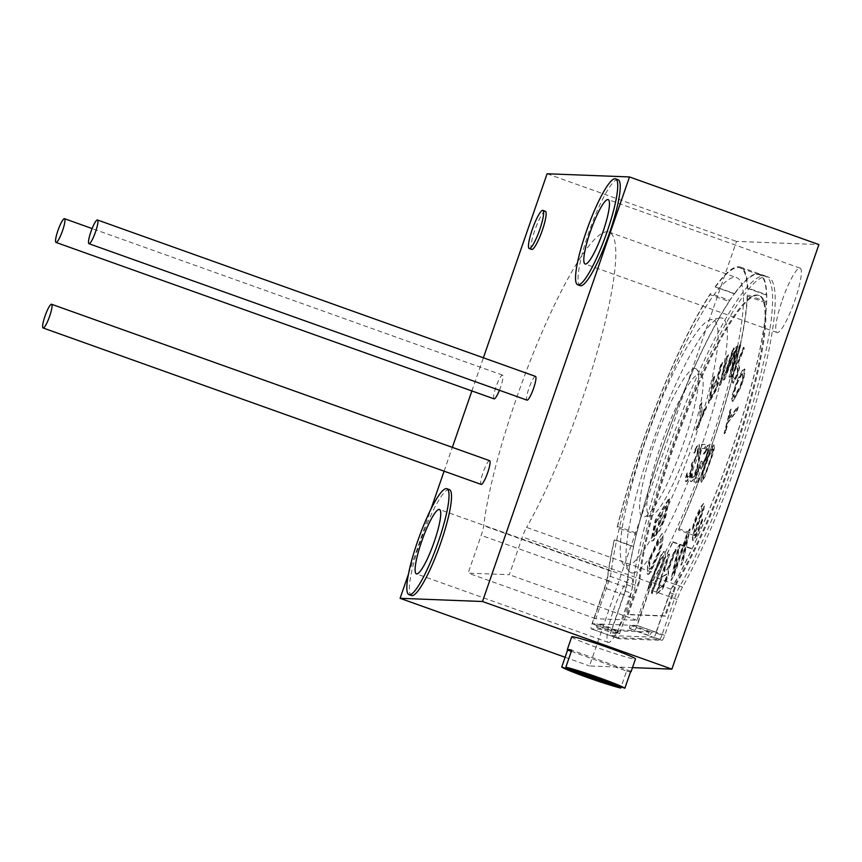 <?xml version="1.0" encoding="UTF-8"?>
<svg xmlns="http://www.w3.org/2000/svg" width="862" height="862" viewBox="0 0 862 862"><rect width="100%" height="100%" fill="white"/><g stroke="black" fill="none" stroke-linecap="round" stroke-linejoin="round"><path stroke-width="0.65" stroke-dasharray="4.31 3.23" d="M698.479 450.621L693.274 463.314L689.557 476.061L686.982 480.791L685.678 481.556L685.247 479.121L686.874 472.732L687.445 472.753L686.939 477.57L689.137 475.242L691.615 468.088L691.346 464.844L692.445 461.666L694.761 459.338L697.196 452.992L697.703 448.175L696.162 448.919L694.212 452.873L693.641 452.852L694.578 450.47L697.541 444.943L699.19 444.199L698.899 450.772L693.684 463.465L689.966 476.212L687.402 480.942L686.098 481.696L685.656 479.261L687.283 472.882L687.865 472.904L687.359 477.72L689.557 475.393L692.035 468.228L691.766 464.995L692.865 461.816L695.181 459.489L697.606 453.143L698.112 448.326L696.582 449.07L694.632 453.024L694.061 453.003L694.998 450.621L697.961 445.094L699.61 444.35L698.899 450.772M628.193 614.692L639.809 581.128A169.006 29.599 109.7 0 1 692.466 398.675A169.006 29.599 109.7 0 1 759.357 295.515A169.006 29.599 109.7 0 1 748.248 409.256A169.006 29.599 109.7 0 1 677.155 582.572L665.539 616.136L628.193 614.692L627.353 614.39L638.979 580.826A169.006 29.599 109.7 0 1 691.636 398.384A169.006 29.599 109.7 0 1 758.528 295.224A169.006 29.599 109.7 0 1 747.419 408.954A169.006 29.599 109.7 0 1 676.325 582.27L664.699 615.834L627.353 614.39M658.105 531.52L653.601 540.474L652.06 541.077L651.726 539.774L655.605 520.389L669.817 497.934L665.335 518.267L659.645 530.917L658.105 531.52L657.674 530.475L654.387 538.405L652.415 541.067L651.64 540.927L651.726 536.67L655.185 520.239L669.397 497.783L664.914 518.116L660.734 528.374L659.225 530.766L657.684 531.369M650.196 558.005L658.309 539.655L661.273 534.666L662.522 533.653L663.115 534.063L662.738 542.273L660.551 550.171L652.437 568.511L649.485 573.51L648.224 574.523L647.631 574.114L647.577 568.888L649.776 557.854L657.889 539.515L662.113 533.503L662.921 535.485L662.759 539.138L661.563 545.366L658.751 553.76L652.017 568.37L649.064 573.37L647.804 574.372L647.222 573.963L647.599 565.752L649.776 557.854M663.449 563.77L652.06 593.832L651.435 592.862L662.501 563.629L663.481 557.175L662.328 556.712L660.217 560.052L648.946 588.962L648.321 587.981L659.915 558.242L663.093 552.574L664.979 551.551L665.378 556.152L663.449 563.77L651.65 593.681L651.025 592.711L662.081 563.479L663.158 558.511L662.652 556.378L659.796 559.901L648.526 588.811L647.901 587.83L660.982 555.096L663.729 551.411L664.979 552.046L664.958 556.001L663.029 563.619M669.623 554.126L664.203 571.635L667.802 569.125L674.903 550.43L676.39 549.396L668.556 569.901L668.492 573.866L666.897 579.555L662.63 589.069L656.241 594.187L668.352 555.02L669.623 554.126L663.794 571.484L667.382 568.974L674.493 550.29L675.97 549.256L668.136 569.75L668.072 573.715L666.477 579.404L662.21 588.918L655.82 594.037L667.931 554.869L669.203 553.986M680.269 544.288L673.901 573.478L687.564 533.05L690.193 529.009L682.898 562.477L681.142 565.17L687.359 536.692L673.847 576.398L671.218 580.438L678.513 546.982L679.849 544.137L673.481 573.327L687.154 532.899L689.783 528.859L682.478 562.326L680.732 565.019L686.939 536.541L673.427 576.247L670.798 580.288L678.092 546.831L679.849 544.137M700.58 524.031L702.939 518.31L701.409 524.419L696.701 535.884L692.973 540.646L692.897 537.457L694.772 530.173L701.84 512.987L702.595 510.164L702.121 508.623L697.293 517.372L692.488 530.281L695.806 518.342L702.961 504.356L704.146 503.57L704.685 504.151L703.748 509.873L694.826 533.858L695.009 535.604L696.884 532.975L702.519 518.159L699.588 528.449L693.748 539.72L692.563 540.496L692.477 537.306L694.363 530.022L701.431 512.836L702.271 508.569L701.7 508.472L696.873 517.222L692.067 530.13L693.662 523.051L697.056 514.312L701.291 505.951L703.726 503.419L704.265 504.001L703.338 509.722L694.416 533.707L694.589 535.453L696.464 532.824L700.159 523.891M706.409 406.228L706.463 407.812L696.367 430.343L696.324 428.759L700.569 419.266L700.159 405.959L701.754 402.403L702.164 415.71L706.409 406.228L695.957 430.192L695.903 428.608L700.149 419.126L699.739 405.819L701.334 402.252L701.743 415.559L706 406.077M714.717 376.047L712.68 387.135L716.904 379.916L720.923 365.423L722.658 362.449L718.197 378.418L718.994 377.782L719.35 378.612L718.93 381.888L715.966 390.572L708.672 403.416L714.296 375.897L712.26 386.995L716.484 379.765L720.503 365.272L722.237 362.299L717.777 378.278L718.574 377.631L718.94 378.472L718.509 381.737L715.557 390.421L708.262 403.265L712.809 378.45L714.296 375.897M727.216 356.34L728.498 354.681L721.031 383.924L719.738 385.594L726.795 356.189L728.088 354.53L720.61 383.784L719.317 385.443L726.795 356.189M737.84 346.233L732.01 370.207L740.059 345.102L741.018 344.617L730.782 376.5L729.36 377.233L736.126 349.95L724.597 379.657L723.175 380.39L733.4 348.507L734.359 348.022L726.3 373.117L737.43 346.082L731.59 370.057L739.65 344.951L740.598 344.466L730.373 376.349L728.94 377.082L735.706 349.8L724.188 379.517L722.755 380.239L732.991 348.356L733.939 347.871L725.879 372.977L736.159 346.729L737.43 346.082M737.366 375.897L733.217 383.299L731.429 377.868L743.928 347.364L744.24 348.625L738.659 362.255L739.607 367.718L737.366 375.897L732.808 383.148L731.008 377.718L743.507 347.214L743.831 348.474L738.238 362.105L739.187 367.578L736.945 375.746M732.15 398.912L735.146 386.025L742.958 370.283L744.757 368.85L745.07 371.306L744.1 377.578L740.9 387.135L733.303 401.099L732.452 401.369L731.73 398.772L732.161 395.216L737.279 379.937L742.538 370.132L744.337 368.699L743.68 377.427L740.48 386.984L733.842 399.785L732.043 401.218L731.73 398.772M725.61 432.228L724.5 433.683L730.329 410.635L731.439 409.191L728.983 418.889L738.292 406.735L737.376 410.377L728.067 422.531L725.61 432.228L724.091 433.532L729.909 410.495L731.019 409.041L728.573 418.749L737.872 406.595L736.956 410.226L727.647 422.38L725.201 432.088M697.078 468.422L702.131 444.447L706.258 444.609L704.879 448.585L701.668 448.455L696.895 471.643L693.565 479.574L691.141 481.89L690.699 479.466L692.337 473.076L692.908 473.098L692.1 477.095L692.854 477.936L696.205 471.611L700.332 448.272L701.711 444.296L705.838 444.458L704.459 448.434L701.259 448.315L698.058 465.911L695.925 473.087L693.156 479.423L691.184 481.761L690.193 480.921L690.925 476.115L692.488 472.947L691.68 476.945L692.445 477.785L693.285 477.009L696.658 468.281M701.388 461.342L702.196 461.375L702.013 464.586L703.435 463.842L706.323 457.506L708.392 449.522L707.519 448.682L704.556 454.209L703.866 454.188L708.047 445.482L709.577 444.738L709.631 447.96L705.019 462.291L701.323 468.594L700.332 467.743L700.591 465.34L696.184 478.065L699.502 478.194L698.134 482.17L694.233 482.02L700.978 461.192L701.776 461.224L701.409 463.627L702.282 464.467L706.452 455.761L707.788 448.563L706.366 449.317L704.135 454.058L703.457 454.037L707.627 445.331L709.167 444.587L709.211 447.809L706.204 458.175L701.754 467.667L700.213 468.411L700.17 465.189L695.763 477.914L699.093 478.044L697.714 482.02L693.813 481.869L700.978 461.192M703.241 471.083L710.751 450.417L714.286 444.921L714.436 448.143L713.089 453.735L704.868 476.783L702.304 481.524L701.345 482.289L700.925 481.47L702.832 470.932L710.331 450.276L712.896 445.535L713.865 444.77L714.275 445.589L711.958 455.976L704.459 476.632L701.883 481.373L700.925 482.138L700.515 481.319L702.832 470.932M664.699 615.834L665.539 616.136M661.908 635.089A4.504 0.787 109.7 0 1 659.613 639.302L616.276 637.632A4.504 0.787 109.7 0 1 616.233 637.621A4.504 0.787 109.7 0 1 616.923 633.354L630.855 593.099A8.997 1.573 -70.3 0 0 632.503 586.742A189.155 33.122 109.7 0 1 693.253 385.045A189.155 33.122 109.7 0 1 765.305 276.239A189.155 33.122 109.7 0 1 754.789 396.714A189.155 33.122 109.7 0 1 678.599 588.52A8.997 1.573 -70.3 0 0 675.851 594.834L661.908 635.089L656.068 632.999L670.011 592.754A8.997 1.573 109.7 0 1 672.759 586.429L678.599 588.52M626.502 587.464A188.53 33.015 109.7 0 1 633.635 546.734A10.797 1.886 -70.3 0 1 633.538 546.54A189.155 33.122 109.7 0 1 636.447 534.074A10.797 1.886 -70.3 0 0 636.307 534.44L617.117 527.587A189.424 33.165 109.7 0 1 710.536 293.489L729.726 300.342A189.424 33.165 109.7 0 1 734.424 293.543L715.234 286.69A189.424 33.165 109.7 0 1 740.361 267.048A189.424 33.165 109.7 0 1 747.591 287.94L766.781 294.793A189.424 33.165 109.7 0 1 766.706 301.775A10.797 1.886 109.7 0 1 766.598 302.142A10.797 1.886 109.7 0 1 766.35 302.971A188.53 33.015 109.7 0 1 698.026 535.625A10.797 1.886 109.7 0 1 697.789 536.444A10.797 1.886 109.7 0 1 697.681 536.81A189.424 33.165 109.7 0 1 692.208 548.695A10.797 1.886 109.7 0 1 692.1 548.803A10.797 1.886 109.7 0 1 691.874 548.986A188.53 33.015 109.7 0 1 670.992 589.177L656.057 632.309L651.607 632.137A8.997 1.573 109.7 0 1 649.021 635.466A8.997 1.573 109.7 0 1 648.967 632.04L618.647 630.865A8.997 1.573 109.7 0 1 616.071 634.195A8.997 1.573 109.7 0 1 616.007 630.768L611.557 630.596L626.502 587.464L607.301 580.611A188.53 33.015 109.7 0 1 614.444 539.881L633.635 546.734M715.234 286.69A10.797 1.886 -70.3 0 1 715.352 287.046L734.543 293.899A10.797 1.886 -70.3 0 0 734.467 293.64A189.155 33.122 109.7 0 1 759.465 274.148A189.155 33.122 109.7 0 1 766.674 294.89A189.155 33.122 109.7 0 1 766.598 302.142A189.155 33.122 109.7 0 1 697.789 536.444A189.155 33.122 109.7 0 1 692.1 548.803A189.155 33.122 109.7 0 1 672.759 586.429M659.613 639.302L653.773 637.212A4.504 0.787 -70.3 0 0 656.068 632.999M653.773 637.212L610.436 635.542A4.504 0.787 -70.3 0 1 610.393 635.531A4.504 0.787 -70.3 0 1 611.083 631.264L625.015 591.009L630.855 593.099M670.992 589.177L651.801 582.324A188.53 33.015 109.7 0 0 672.683 542.133A10.797 1.886 109.7 0 0 673.017 541.842A189.424 33.165 109.7 0 1 654.969 577.217A17.994 3.146 -70.3 0 0 649.614 589.608L637.19 625.467A5.398 0.948 109.7 0 1 634.443 630.531L591.267 628.861A5.398 0.948 109.7 0 1 591.213 628.851A5.398 0.948 109.7 0 1 592.043 623.732L604.456 587.862A17.994 3.146 -70.3 0 0 607.71 575.396A189.424 33.165 109.7 0 1 614.315 539.569L633.505 546.422A10.797 1.886 -70.3 0 0 633.538 546.54A189.155 33.122 109.7 0 0 626.663 584.651A8.997 1.573 109.7 0 1 625.015 591.009M672.683 542.133L691.874 548.986M651.801 582.324L636.867 625.456L632.417 625.284A8.997 1.573 109.7 0 1 629.831 628.613A8.997 1.573 109.7 0 1 629.777 625.187L599.456 624.013A8.997 1.573 109.7 0 1 596.881 627.342A8.997 1.573 109.7 0 1 596.816 623.916L592.366 623.743L607.301 580.611M766.706 301.775L747.516 294.923A189.424 33.165 109.7 0 1 678.491 529.958L697.681 536.81M633.505 546.422A189.424 33.165 109.7 0 1 636.307 534.44M682.51 587.054A17.994 3.146 109.7 0 0 677.144 599.446L664.731 635.305A5.398 0.948 109.7 0 1 661.973 640.358L618.797 638.699A5.398 0.948 109.7 0 1 618.744 638.688A5.398 0.948 109.7 0 1 619.573 633.559L631.997 597.7A17.994 3.146 109.7 0 0 635.251 585.223A189.424 33.165 109.7 0 1 696.496 384.086A189.424 33.165 109.7 0 1 767.902 276.874A189.424 33.165 109.7 0 1 757.87 395.723A189.424 33.165 109.7 0 1 682.51 587.054L654.969 577.217M673.017 541.842L692.208 548.695M636.781 533.266A10.797 1.886 -70.3 0 0 636.447 534.074A189.155 33.122 109.7 0 1 729.575 300.719A10.797 1.886 -70.3 0 0 729.252 301.538A188.53 33.015 109.7 0 0 636.781 533.266L617.591 526.413A10.797 1.886 -70.3 0 0 617.117 527.587M617.591 526.413A188.53 33.015 109.7 0 1 710.062 294.685L729.252 301.538M710.536 293.489A10.797 1.886 -70.3 0 0 710.062 294.685M715.352 287.046A188.53 33.015 109.7 0 1 740.059 267.888A188.53 33.015 109.7 0 1 747.235 288.274A10.797 1.886 109.7 0 1 747.591 287.94M734.543 293.899A188.53 33.015 109.7 0 1 759.25 274.752A188.53 33.015 109.7 0 1 766.426 295.127A10.797 1.886 109.7 0 1 766.674 294.89A10.797 1.886 109.7 0 1 766.781 294.793M747.235 288.274L766.426 295.127M747.516 294.923A10.797 1.886 109.7 0 1 747.16 296.119A188.53 33.015 109.7 0 1 678.836 528.772A10.797 1.886 109.7 0 1 678.491 529.958M678.836 528.772L698.026 535.625M747.16 296.119L766.35 302.971M729.726 300.342A10.797 1.886 -70.3 0 0 729.575 300.719A189.155 33.122 109.7 0 1 734.467 293.64A10.797 1.886 -70.3 0 0 734.424 293.543M632.471 667.619L589.489 665.96L736.504 241.403L818.9 244.582M782.287 300.095A34.2 5.991 109.7 0 1 800.044 268.136A34.2 5.991 109.7 0 1 794.807 300.579A34.2 5.991 109.7 0 1 777.05 332.538A34.2 5.991 109.7 0 1 782.287 300.095M613.572 609.962A34.2 5.991 109.7 0 1 631.34 578.003A34.2 5.991 109.7 0 1 626.103 610.447A34.2 5.991 109.7 0 1 608.335 642.416A34.2 5.991 109.7 0 1 613.572 609.962M547.101 173.768L736.504 241.403M565.116 657.253L589.489 665.96M408.513 573.973L431.097 508.752M444.102 471.18L452.356 447.367M471.891 390.939L483.377 357.795M449.35 489.605A56.245 9.848 -70.3 0 0 420.139 542.176A56.245 9.848 -70.3 0 0 411.519 595.534M618.054 179.727A56.245 9.848 -70.3 0 0 588.843 232.298A56.245 9.848 -70.3 0 0 580.234 285.667M545.355 211.287A20.246 3.545 -70.3 0 0 534.839 230.219A20.246 3.545 -70.3 0 0 531.735 249.43M489.627 460.685A12.596 2.209 -70.3 0 0 489.497 460.653A12.596 2.209 -70.3 0 0 483.313 471.805A12.596 2.209 -70.3 0 0 481.039 484.347M535.507 376.403A12.596 2.209 -70.3 0 0 535.388 376.382A12.596 2.209 -70.3 0 0 529.193 387.534A12.596 2.209 -70.3 0 0 526.919 400.076M499.421 390.281A12.596 2.209 -70.3 0 0 502.546 375.132A12.596 2.209 -70.3 0 0 502.427 375.11A12.596 2.209 -70.3 0 0 496.232 386.251A12.596 2.209 -70.3 0 0 493.969 398.804M571.7 636.856A33.747 1.821 -160.9 0 0 600.189 648.644A33.747 1.821 -160.9 0 0 634.885 659.074A33.747 1.821 -160.9 0 0 635.477 658.945M571.334 651.349L626.62 671.089L621.146 686.906M626.62 671.089A33.747 1.821 -160.9 0 0 630.467 671.81A33.747 1.821 -160.9 0 0 630.542 671.81M630.736 671.25L571.743 650.185M636.867 625.456L656.057 632.309M632.417 625.284L651.607 632.137M629.777 625.187L648.967 632.04M599.456 624.013L618.647 630.865M596.816 623.916L616.007 630.768M592.366 623.743L611.557 630.596M638.979 580.826L639.809 581.128M676.325 582.27L677.155 582.572M653.396 534.494L653.579 536.487L654.344 535.733L656.898 530.335L660.367 514.797L656.133 521.478L653.396 534.494L653.999 536.627L654.764 535.884L657.318 530.486L660.788 514.937L656.553 521.629L653.816 534.645M661.305 524.742L663.977 517.771L666.714 504.755L662.178 511.92L659.311 526.51L661.714 524.893L664.397 517.911L667.134 504.906L662.598 512.071L659.732 526.66L661.714 524.893M649 568.144L649.248 569.265L650.821 568.004L658.546 551.734L660.324 545.915L660.917 539.731L660.055 538.664L659.085 539.871L651.37 556.141L649.592 561.959L649 568.144L649.668 569.405L651.241 568.155L658.956 551.885L661.165 543.534L661.079 538.761L658.18 542.392L651.791 556.292L650.002 562.11L649.42 568.295M662.242 576.484L658.374 588.983L662.393 586.182L665.216 580.288L666.638 574.07L662.242 576.484L658.794 589.134L662.813 586.322L665.626 580.438L667.059 574.211L662.662 576.635M711.678 390.163L710.234 398.082L715.794 388.202L717.044 381.338L711.678 390.163L710.654 398.233L715.363 390.152L717.432 384.441L717.464 381.489L712.098 390.303M736.644 365.994L732.657 375.735L733.659 379.722L735.566 377.082L737.538 371.263L736.644 365.994L733.077 375.886L734.499 379.851L737.527 373.127L738.066 370.132L737.064 366.145M733.325 395.69L733.745 397.263L734.435 396.617L740.544 384.829L742.624 377.772L742.635 372.653L736.956 382.599L733.756 392.145L733.325 395.69L734.155 397.414L734.844 396.757L740.954 384.98L743.044 377.922L743.421 373.117L742.365 373.462L736.256 385.239L733.745 395.841M703.403 470.954L702.304 478.162L706.15 471.061L711.387 455.955L712.486 448.746L708.629 455.847L703.403 470.954L702.713 478.313L706.571 471.212L711.796 456.106L712.906 448.897L709.049 455.998L703.823 471.105M654.226 572.971A13.501 2.36 109.7 0 0 650.056 582.54L636.986 620.306L595.782 618.711L608.863 580.945A13.501 2.36 109.7 0 0 611.33 571.312A178.175 31.204 109.7 0 1 668.352 380.961A178.175 31.204 109.7 0 1 736.579 277.639A178.175 31.204 109.7 0 1 726.44 391.973A178.175 31.204 109.7 0 1 654.226 572.971L526.574 527.382A13.501 2.36 -70.3 0 0 522.394 536.951L509.323 574.717L468.12 573.122L481.201 535.356A13.501 2.36 -70.3 0 0 483.679 525.723A178.175 31.204 109.7 0 1 540.689 335.372A178.175 31.204 109.7 0 1 608.917 232.05A178.175 31.204 109.7 0 1 598.788 346.384A178.175 31.204 109.7 0 1 526.574 527.382M632.492 572.971A135.162 23.673 -70.3 0 0 701.409 446.397A135.162 23.673 -70.3 0 0 720.815 317.906A135.162 23.673 -70.3 0 0 719.587 318.003A135.162 23.673 -70.3 0 0 654.366 437.476A135.162 23.673 -70.3 0 0 629.152 571.237A135.162 23.673 -70.3 0 0 632.492 572.971M626.512 565.881A130.485 22.854 -70.3 0 0 693.048 443.682A130.485 22.854 -70.3 0 0 711.786 319.64A130.485 22.854 109.7 0 0 710.59 319.737A130.485 22.854 109.7 0 0 647.631 435.073A130.485 22.854 109.7 0 0 623.291 564.201A130.485 22.854 109.7 0 0 626.512 565.881M694.88 368.462A78.744 13.792 109.7 0 1 696.819 369.475A78.744 13.792 109.7 0 1 682.133 447.4A78.744 13.792 109.7 0 1 644.14 516.995A78.744 13.792 109.7 0 1 643.418 517.049A78.744 13.792 109.7 0 1 654.732 442.195A78.744 13.792 109.7 0 1 694.88 368.462M701.388 374.938A75.102 13.156 -70.3 0 1 687.37 449.264A75.102 13.156 -70.3 0 1 651.133 515.648A75.102 13.156 -70.3 0 1 650.454 515.713A75.102 13.156 109.7 0 1 661.24 444.307A75.102 13.156 109.7 0 1 699.524 373.979A75.102 13.156 -70.3 0 1 701.388 374.938L696.819 369.475M595.782 618.711L468.12 573.122M636.986 620.306L509.323 574.717M670.011 592.754L675.851 594.834M635.251 585.223L607.71 575.396M626.663 584.651L632.503 586.742M616.923 633.354L611.083 631.264M616.276 637.632L610.436 635.542M677.144 599.446L649.614 589.608M664.731 635.305L637.19 625.467M661.973 640.358L634.443 630.531M618.797 638.699L591.267 628.861M619.573 633.559L592.043 623.732M631.997 597.7L604.456 587.862M611.33 571.312L483.679 525.723M608.863 580.945L481.201 535.356M650.056 582.54L522.394 536.951M740.361 267.048L767.902 276.874M759.25 274.752L740.059 267.888M765.305 276.239L759.465 274.148M616.233 637.621L610.393 635.531M631.34 578.003L439.426 509.474M608.335 642.416L416.432 573.876M800.044 268.136L608.141 199.596M777.05 332.538L585.136 264.009M502.546 375.132L92.105 228.559M591.213 628.851L618.744 638.688M649.021 635.466L629.831 628.613M616.071 634.195L596.881 627.342M758.528 295.224L759.357 295.515M719.587 318.003L710.59 319.737M629.152 571.237L623.291 564.201M651.133 515.648L644.14 516.995M608.917 232.05L736.579 277.639"/><path stroke-width="1.29" d="M483.377 357.795L547.101 173.768L629.497 176.947L818.9 244.582L671.886 669.138L632.471 667.619M629.497 176.947L482.483 601.504L400.087 598.314L565.116 657.253M400.087 598.314L408.513 573.973M431.097 508.752L444.102 471.18M452.356 447.367L471.891 390.939M409.019 594.64L411.519 595.534A56.245 9.848 -70.3 0 0 440.73 542.963A56.245 9.848 -70.3 0 0 449.35 489.605L446.85 488.711A56.245 9.848 -70.3 0 0 417.628 541.282A56.245 9.848 -70.3 0 0 409.019 594.64A56.245 9.848 -70.3 0 0 438.23 542.079A56.245 9.848 -70.3 0 0 446.85 488.711M577.723 284.772L580.234 285.667A56.245 9.848 -70.3 0 0 609.445 233.096A56.245 9.848 -70.3 0 0 618.054 179.727L615.554 178.833A56.245 9.848 -70.3 0 0 586.343 231.404A56.245 9.848 -70.3 0 0 577.723 284.772A56.245 9.848 -70.3 0 0 606.945 232.201A56.245 9.848 -70.3 0 0 615.554 178.833M529.236 248.536L531.735 249.43A20.246 3.545 -70.3 0 0 542.252 230.499A20.246 3.545 -70.3 0 0 545.355 211.287L542.855 210.393A20.246 3.545 -70.3 0 0 532.339 229.324A20.246 3.545 -70.3 0 0 529.236 248.536A20.246 3.545 -70.3 0 0 539.752 229.604A20.246 3.545 -70.3 0 0 542.855 210.393M481.039 484.347A12.596 2.209 -70.3 0 0 481.147 484.412A12.596 2.209 -70.3 0 0 481.265 484.433A12.596 2.209 -70.3 0 0 487.58 472.958A12.596 2.209 -70.3 0 0 489.627 460.685L51.569 304.254A12.596 2.209 -70.3 0 0 51.451 304.232A12.596 2.209 -70.3 0 0 45.147 315.697A12.596 2.209 -70.3 0 0 43.1 327.98A12.596 2.209 -70.3 0 0 43.219 328.002A12.596 2.209 -70.3 0 0 49.533 316.526A12.596 2.209 -70.3 0 0 51.569 304.254M526.919 400.076A12.596 2.209 -70.3 0 0 527.027 400.14A12.596 2.209 -70.3 0 0 527.156 400.162A12.596 2.209 -70.3 0 0 533.459 388.687A12.596 2.209 -70.3 0 0 535.507 376.403L97.46 219.982A12.596 2.209 -70.3 0 0 97.341 219.95A12.596 2.209 -70.3 0 0 91.027 231.425A12.596 2.209 -70.3 0 0 88.98 243.709A12.596 2.209 -70.3 0 0 89.098 243.73A12.596 2.209 -70.3 0 0 95.413 232.255A12.596 2.209 -70.3 0 0 97.46 219.982M493.969 398.804A12.596 2.209 -70.3 0 0 494.077 398.858A12.596 2.209 -70.3 0 0 494.195 398.89A12.596 2.209 -70.3 0 0 499.421 390.281M482.483 601.504L671.886 669.138M630.542 671.81A33.747 1.821 -160.9 0 0 631.07 671.681L635.477 658.945A33.747 1.821 -160.9 0 0 606.988 647.157A33.747 1.821 -160.9 0 0 572.303 636.727A33.747 1.821 -160.9 0 0 571.7 636.856L567.293 649.592A33.747 1.821 -160.9 0 0 567.616 650.023L561.744 667.005A33.747 1.821 -160.9 0 0 587.119 677.381A33.747 1.821 -160.9 0 0 620.737 688.07L621.146 686.906M631.07 671.681A33.747 1.821 -160.9 0 0 630.736 671.25L624.864 688.232A33.747 1.821 -160.9 0 0 599.478 677.855A33.747 1.821 -160.9 0 0 565.86 667.166L571.743 650.185A33.747 1.821 -160.9 0 0 567.896 649.463A33.747 1.821 -160.9 0 0 567.293 649.592M567.616 650.023L571.334 651.349M624.864 688.232L565.86 667.166M561.744 667.005L620.737 688.07M434.189 541.918A34.2 5.991 109.7 0 1 416.432 573.876A34.2 5.991 109.7 0 1 421.669 541.433A34.2 5.991 109.7 0 1 439.426 509.474A34.2 5.991 109.7 0 1 434.189 541.918M590.373 231.566A34.2 5.991 109.7 0 1 608.141 199.596A34.2 5.991 109.7 0 1 602.904 232.05A34.2 5.991 109.7 0 1 585.136 264.009A34.2 5.991 109.7 0 1 590.373 231.566M64.381 218.679A12.596 2.209 -70.3 0 0 58.066 230.154A12.596 2.209 -70.3 0 0 56.019 242.437A12.596 2.209 -70.3 0 0 56.149 242.459A12.596 2.209 -70.3 0 0 62.452 230.984A12.596 2.209 -70.3 0 0 64.499 218.7A12.596 2.209 -70.3 0 0 64.381 218.679M481.147 484.412L43.1 327.98M527.027 400.14L88.98 243.709M494.077 398.858L56.019 242.437M92.105 228.559L64.499 218.7"/></g></svg>
